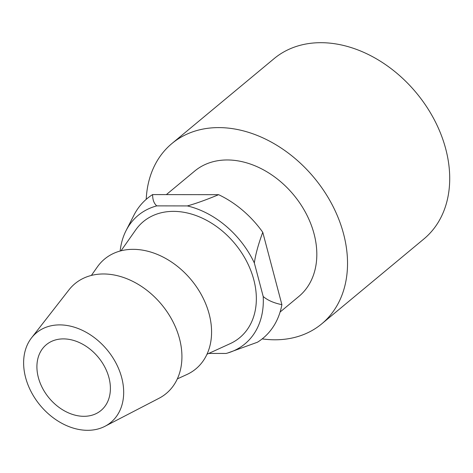<?xml version="1.0" encoding="UTF-8"?>
<svg xmlns="http://www.w3.org/2000/svg" width="473" height="473" viewBox="0 0 473 473"><rect width="100%" height="100%" fill="white"/><g stroke="black" fill="none" stroke-linecap="round" stroke-linejoin="round"><path stroke-width="0.71" d="M87.576 430.312A58.232 43.481 -129.7 0 0 105 426.279A58.232 43.481 -129.7 0 0 118.043 367.338A58.232 43.481 -129.7 0 0 59.728 324.892A58.232 43.481 -129.7 0 0 31.531 337.876A58.232 43.481 -129.7 0 0 33.559 396.061A58.232 43.481 -129.7 0 0 87.576 430.312M83.881 416.311A42.771 31.933 50.3 0 1 42.529 388.185A42.771 31.933 50.3 0 1 46.319 344.705A42.771 31.933 50.3 0 1 63.423 338.893A42.771 31.933 50.3 0 1 104.781 367.018A42.771 31.933 50.3 0 1 100.986 410.499A42.771 31.933 50.3 0 1 83.881 416.311M31.531 337.876L68.946 289.89A71.399 53.313 50.3 0 1 103.51 273.973A71.399 53.313 50.3 0 1 175.016 326.009A71.399 53.313 50.3 0 1 159.023 398.284L105 426.279M208.753 353.437L226.035 353.461A83.544 62.377 50.3 0 0 227.761 352.982L257.46 342.221A90.745 67.751 50.3 0 0 281.89 304.659C273.926 303.057 267.694 300.337 263.201 296.506A83.544 62.377 50.3 0 1 227.761 352.982M263.201 296.506L254.344 262.976C255.556 254.397 258.364 244.169 262.769 232.284L281.89 304.659M120.16 251.021A83.544 62.377 50.3 0 1 126.066 230.605L133.977 215.109A90.745 67.751 50.3 0 1 152.631 194.58L218.621 194.687C206.281 199.819 195.863 203.561 187.349 205.926A83.544 62.377 50.3 0 1 254.344 262.976M187.349 205.926L156.782 205.879C153.973 203.496 152.596 199.73 152.631 194.58M126.066 230.605A83.544 62.377 50.3 0 1 156.782 205.879M121.029 250.791L135.704 229.913A75.426 56.317 50.3 0 1 173.508 211.366A75.426 56.317 50.3 0 1 249.602 267.606A75.426 56.317 50.3 0 1 230.203 343.635L206.991 354.242M166.366 194.604L194.71 171.049A81.504 60.851 50.3 0 1 227.342 159.963A81.504 60.851 50.3 0 1 306.126 213.583A81.504 60.851 50.3 0 1 298.889 296.417L280.099 312.032M91.378 275.428L97.373 266.896A71.399 53.313 50.3 0 1 133.161 249.336A71.399 53.313 50.3 0 1 205.193 302.578A71.399 53.313 50.3 0 1 186.829 374.545L177.345 378.879M218.621 194.687A90.745 67.751 50.3 0 1 262.769 232.284M262.196 338.893A117.215 87.517 -129.7 0 0 274.854 339.791A117.215 87.517 -129.7 0 0 321.741 323.851A117.215 87.517 -129.7 0 0 332.135 204.691A117.215 87.517 -129.7 0 0 218.792 127.604A117.215 87.517 -129.7 0 0 171.906 143.544A117.215 87.517 -129.7 0 0 146.216 199.334M171.906 143.544L274.092 58.634A117.215 87.517 50.3 0 1 320.972 42.688A117.215 87.517 50.3 0 1 434.315 119.775A117.215 87.517 50.3 0 1 423.92 238.942L321.741 323.851"/></g></svg>
